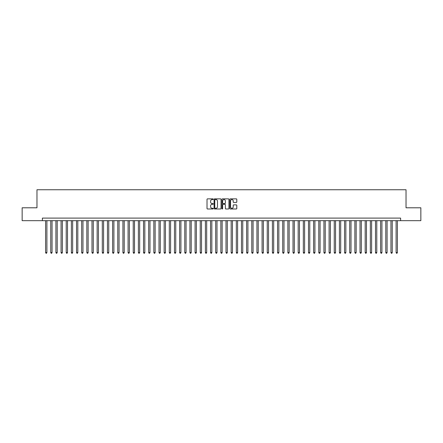 <?xml version="1.0" encoding="UTF-8"?>
<svg xmlns="http://www.w3.org/2000/svg" width="443" height="443" viewBox="0 0 443 443"><rect width="100%" height="100%" fill="white"/><g stroke="black" fill="none" stroke-linecap="round" stroke-linejoin="round"><path stroke-width="0.66" d="M213.255 199.217A0.354 0.354 0 0 0 212.9 198.863L207.523 198.863A0.504 0.504 0 0 0 207.019 199.372L207.019 208.476A0.504 0.504 0 0 0 207.523 208.985L212.9 208.985A0.354 0.354 0 0 0 213.255 208.631A0.354 0.354 0 0 0 212.9 208.276L212.203 208.276A1.617 1.617 0 0 1 210.586 206.654L210.586 205.895A1.617 1.617 0 0 1 212.203 204.278L212.9 204.278A0.354 0.354 0 0 0 213.255 203.924A0.354 0.354 0 0 0 212.9 203.57L212.203 203.57A1.617 1.617 0 0 1 210.586 201.953L210.586 201.188A1.617 1.617 0 0 1 212.203 199.571L212.9 199.571A0.354 0.354 0 0 0 213.255 199.217M236.285 202.429A0.504 0.504 0 0 0 236.795 201.925L236.795 199.372A0.504 0.504 0 0 0 236.285 198.863L230.316 198.863A0.504 0.504 0 0 0 229.812 199.372L229.812 208.476A0.504 0.504 0 0 0 230.316 208.985L236.285 208.985A0.504 0.504 0 0 0 236.795 208.476L236.795 205.391A0.504 0.504 0 0 0 236.285 204.882L233.732 204.882A0.504 0.504 0 0 0 233.223 205.391L233.223 206.92A1.351 1.351 0 0 1 231.872 208.276A1.351 1.351 0 0 1 230.521 206.92L230.521 200.928A1.351 1.351 0 0 1 231.872 199.571A1.351 1.351 0 0 1 233.223 200.928L233.223 201.925A0.504 0.504 0 0 0 233.732 202.429L236.285 202.429M42.384 220.675L22.15 220.675L22.15 207.789L36.968 207.789L36.968 189.748L406.032 189.748L406.032 207.789L420.85 207.789L420.85 220.675L400.616 220.675L400.616 218.1L42.384 218.1L42.384 220.675L400.616 220.675M221.057 199.372A0.504 0.504 0 0 0 220.553 198.863L214.584 198.863A0.504 0.504 0 0 0 214.074 199.372L214.074 208.476A0.504 0.504 0 0 0 214.584 208.985L220.553 208.985A0.504 0.504 0 0 0 221.057 208.476L221.057 199.372M222.447 198.863L228.416 198.863A0.504 0.504 0 0 1 228.926 199.372L228.926 208.476A0.504 0.504 0 0 1 228.416 208.985L225.864 208.985A0.504 0.504 0 0 1 225.36 208.476L225.36 204.782A0.504 0.504 0 0 0 224.85 204.278L223.156 204.278A0.504 0.504 0 0 0 222.652 204.782L222.652 208.631A0.354 0.354 0 0 1 222.297 208.985A0.354 0.354 0 0 1 221.943 208.631L221.943 199.372A0.504 0.504 0 0 1 222.447 198.863M215.137 199.571A0.354 0.354 0 0 0 214.783 199.926L214.783 207.922A0.354 0.354 0 0 0 215.137 208.276L215.874 208.276A1.617 1.617 0 0 0 217.491 206.654L217.491 201.188A1.617 1.617 0 0 0 215.874 199.571L215.137 199.571M225.36 200.95A1.351 1.351 0 0 0 224.003 199.599A1.351 1.351 0 0 0 222.652 200.95L222.652 203.066A0.504 0.504 0 0 0 223.156 203.57L224.85 203.57A0.504 0.504 0 0 0 225.36 203.066L225.36 200.95M45.601 220.675L45.601 252.582L46.892 252.582L46.892 220.675M46.892 252.582L46.504 253.252L45.989 253.252L45.601 252.582M50.757 220.675L50.757 252.582L52.047 252.582L52.047 220.675M52.047 252.582L51.659 253.252L51.144 253.252L50.757 252.582M55.912 220.675L55.912 252.582L57.202 252.582L57.202 220.675M57.202 252.582L56.815 253.252L56.3 253.252L55.912 252.582M61.068 220.675L61.068 252.582L62.358 252.582L62.358 220.675M62.358 252.582L61.97 253.252L61.455 253.252L61.068 252.582M66.223 220.675L66.223 252.582L67.508 252.582L67.508 220.675M67.508 252.582L67.126 253.252L66.605 253.252L66.223 252.582M71.373 220.675L71.373 252.582L72.663 252.582L72.663 220.675M72.663 252.582L72.275 253.252L71.76 253.252L71.373 252.582M76.528 220.675L76.528 252.582L77.818 252.582L77.818 220.675M77.818 252.582L77.431 253.252L76.916 253.252L76.528 252.582M81.684 220.675L81.684 252.582L82.974 252.582L82.974 220.675M82.974 252.582L82.586 253.252L82.071 253.252L81.684 252.582M86.839 220.675L86.839 252.582L88.129 252.582L88.129 220.675M88.129 252.582L87.742 253.252L87.227 253.252L86.839 252.582M91.994 220.675L91.994 252.582L93.285 252.582L93.285 220.675M93.285 252.582L92.897 253.252L92.382 253.252L91.994 252.582M97.15 220.675L97.15 252.582L98.435 252.582L98.435 220.675M98.435 252.582L98.053 253.252L97.532 253.252L97.15 252.582M102.3 220.675L102.3 252.582L103.59 252.582L103.59 220.675M103.59 252.582L103.202 253.252L102.687 253.252L102.3 252.582M107.455 220.675L107.455 252.582L108.745 252.582L108.745 220.675M108.745 252.582L108.358 253.252L107.843 253.252L107.455 252.582M112.611 220.675L112.611 252.582L113.901 252.582L113.901 220.675M113.901 252.582L113.513 253.252L112.998 253.252L112.611 252.582M117.766 220.675L117.766 252.582L119.056 252.582L119.056 220.675M119.056 252.582L118.669 253.252L118.154 253.252L117.766 252.582M122.921 220.675L122.921 252.582L124.212 252.582L124.212 220.675M124.212 252.582L123.824 253.252L123.309 253.252L122.921 252.582M128.077 220.675L128.077 252.582L129.362 252.582L129.362 220.675M129.362 252.582L128.979 253.252L128.459 253.252L128.077 252.582M133.227 220.675L133.227 252.582L134.517 252.582L134.517 220.675M134.517 252.582L134.129 253.252L133.614 253.252L133.227 252.582M138.382 220.675L138.382 252.582L139.672 252.582L139.672 220.675M139.672 252.582L139.285 253.252L138.77 253.252L138.382 252.582M143.538 220.675L143.538 252.582L144.828 252.582L144.828 220.675M144.828 252.582L144.44 253.252L143.925 253.252L143.538 252.582M148.693 220.675L148.693 252.582L149.983 252.582L149.983 220.675M149.983 252.582L149.596 253.252L149.081 253.252L148.693 252.582M153.848 220.675L153.848 252.582L155.139 252.582L155.139 220.675M155.139 252.582L154.751 253.252L154.236 253.252L153.848 252.582M159.004 220.675L159.004 252.582L160.288 252.582L160.288 220.675M160.288 252.582L159.906 253.252L159.386 253.252L159.004 252.582M164.154 220.675L164.154 252.582L165.444 252.582L165.444 220.675M165.444 252.582L165.056 253.252L164.541 253.252L164.154 252.582M169.309 220.675L169.309 252.582L170.599 252.582L170.599 220.675M170.599 252.582L170.212 253.252L169.697 253.252L169.309 252.582M174.464 220.675L174.464 252.582L175.755 252.582L175.755 220.675M175.755 252.582L175.367 253.252L174.852 253.252L174.464 252.582M179.62 220.675L179.62 252.582L180.91 252.582L180.91 220.675M180.91 252.582L180.522 253.252L180.008 253.252L179.62 252.582M184.775 220.675L184.775 252.582L186.066 252.582L186.066 220.675M186.066 252.582L185.678 253.252L185.163 253.252L184.775 252.582M189.931 220.675L189.931 252.582L191.215 252.582L191.215 220.675M191.215 252.582L190.833 253.252L190.313 253.252L189.931 252.582M195.081 220.675L195.081 252.582L196.371 252.582L196.371 220.675M196.371 252.582L195.983 253.252L195.468 253.252L195.081 252.582M200.236 220.675L200.236 252.582L201.526 252.582L201.526 220.675M201.526 252.582L201.139 253.252L200.624 253.252L200.236 252.582M205.391 220.675L205.391 252.582L206.682 252.582L206.682 220.675M206.682 252.582L206.294 253.252L205.779 253.252L205.391 252.582M210.547 220.675L210.547 252.582L211.837 252.582L211.837 220.675M211.837 252.582L211.449 253.252L210.934 253.252L210.547 252.582M215.702 220.675L215.702 252.582L216.992 252.582L216.992 220.675M216.992 252.582L216.605 253.252L216.09 253.252L215.702 252.582M220.858 220.675L220.858 252.582L222.142 252.582L222.142 220.675M222.142 252.582L221.76 253.252L221.24 253.252L220.858 252.582M226.008 220.675L226.008 252.582L227.298 252.582L227.298 220.675M227.298 252.582L226.91 253.252L226.395 253.252L226.008 252.582M231.163 220.675L231.163 252.582L232.453 252.582L232.453 220.675M232.453 252.582L232.066 253.252L231.551 253.252L231.163 252.582M236.318 220.675L236.318 252.582L237.609 252.582L237.609 220.675M237.609 252.582L237.221 253.252L236.706 253.252L236.318 252.582M241.474 220.675L241.474 252.582L242.764 252.582L242.764 220.675M242.764 252.582L242.376 253.252L241.861 253.252L241.474 252.582M246.629 220.675L246.629 252.582L247.919 252.582L247.919 220.675M247.919 252.582L247.532 253.252L247.017 253.252L246.629 252.582M251.785 220.675L251.785 252.582L253.069 252.582L253.069 220.675M253.069 252.582L252.687 253.252L252.167 253.252L251.785 252.582M256.934 220.675L256.934 252.582L258.225 252.582L258.225 220.675M258.225 252.582L257.837 253.252L257.322 253.252L256.934 252.582M262.09 220.675L262.09 252.582L263.38 252.582L263.38 220.675M263.38 252.582L262.992 253.252L262.477 253.252L262.09 252.582M267.245 220.675L267.245 252.582L268.536 252.582L268.536 220.675M268.536 252.582L268.148 253.252L267.633 253.252L267.245 252.582M272.401 220.675L272.401 252.582L273.691 252.582L273.691 220.675M273.691 252.582L273.303 253.252L272.788 253.252L272.401 252.582M277.556 220.675L277.556 252.582L278.846 252.582L278.846 220.675M278.846 252.582L278.459 253.252L277.944 253.252L277.556 252.582M282.712 220.675L282.712 252.582L283.996 252.582L283.996 220.675M283.996 252.582L283.614 253.252L283.094 253.252L282.712 252.582M287.861 220.675L287.861 252.582L289.152 252.582L289.152 220.675M289.152 252.582L288.764 253.252L288.249 253.252L287.861 252.582M293.017 220.675L293.017 252.582L294.307 252.582L294.307 220.675M294.307 252.582L293.919 253.252L293.404 253.252L293.017 252.582M298.172 220.675L298.172 252.582L299.462 252.582L299.462 220.675M299.462 252.582L299.075 253.252L298.56 253.252L298.172 252.582M303.328 220.675L303.328 252.582L304.618 252.582L304.618 220.675M304.618 252.582L304.23 253.252L303.715 253.252L303.328 252.582M308.483 220.675L308.483 252.582L309.773 252.582L309.773 220.675M309.773 252.582L309.386 253.252L308.871 253.252L308.483 252.582M313.638 220.675L313.638 252.582L314.923 252.582L314.923 220.675M314.923 252.582L314.541 253.252L314.021 253.252L313.638 252.582M318.788 220.675L318.788 252.582L320.079 252.582L320.079 220.675M320.079 252.582L319.691 253.252L319.176 253.252L318.788 252.582M323.944 220.675L323.944 252.582L325.234 252.582L325.234 220.675M325.234 252.582L324.846 253.252L324.331 253.252L323.944 252.582M329.099 220.675L329.099 252.582L330.389 252.582L330.389 220.675M330.389 252.582L330.002 253.252L329.487 253.252L329.099 252.582M334.255 220.675L334.255 252.582L335.545 252.582L335.545 220.675M335.545 252.582L335.157 253.252L334.642 253.252L334.255 252.582M339.41 220.675L339.41 252.582L340.7 252.582L340.7 220.675M340.7 252.582L340.313 253.252L339.798 253.252L339.41 252.582M344.565 220.675L344.565 252.582L345.85 252.582L345.85 220.675M345.85 252.582L345.468 253.252L344.947 253.252L344.565 252.582M349.715 220.675L349.715 252.582L351.006 252.582L351.006 220.675M351.006 252.582L350.618 253.252L350.103 253.252L349.715 252.582M354.871 220.675L354.871 252.582L356.161 252.582L356.161 220.675M356.161 252.582L355.773 253.252L355.258 253.252L354.871 252.582M360.026 220.675L360.026 252.582L361.316 252.582L361.316 220.675M361.316 252.582L360.929 253.252L360.414 253.252L360.026 252.582M365.182 220.675L365.182 252.582L366.472 252.582L366.472 220.675M366.472 252.582L366.084 253.252L365.569 253.252L365.182 252.582M370.337 220.675L370.337 252.582L371.627 252.582L371.627 220.675M371.627 252.582L371.24 253.252L370.725 253.252L370.337 252.582M375.492 220.675L375.492 252.582L376.777 252.582L376.777 220.675M376.777 252.582L376.395 253.252L375.874 253.252L375.492 252.582M380.642 220.675L380.642 252.582L381.932 252.582L381.932 220.675M381.932 252.582L381.545 253.252L381.03 253.252L380.642 252.582M385.798 220.675L385.798 252.582L387.088 252.582L387.088 220.675M387.088 252.582L386.7 253.252L386.185 253.252L385.798 252.582M390.953 220.675L390.953 252.582L392.243 252.582L392.243 220.675M392.243 252.582L391.856 253.252L391.341 253.252L390.953 252.582M396.108 220.675L396.108 252.582L397.399 252.582L397.399 220.675M397.399 252.582L397.011 253.252L396.496 253.252L396.108 252.582"/></g></svg>
